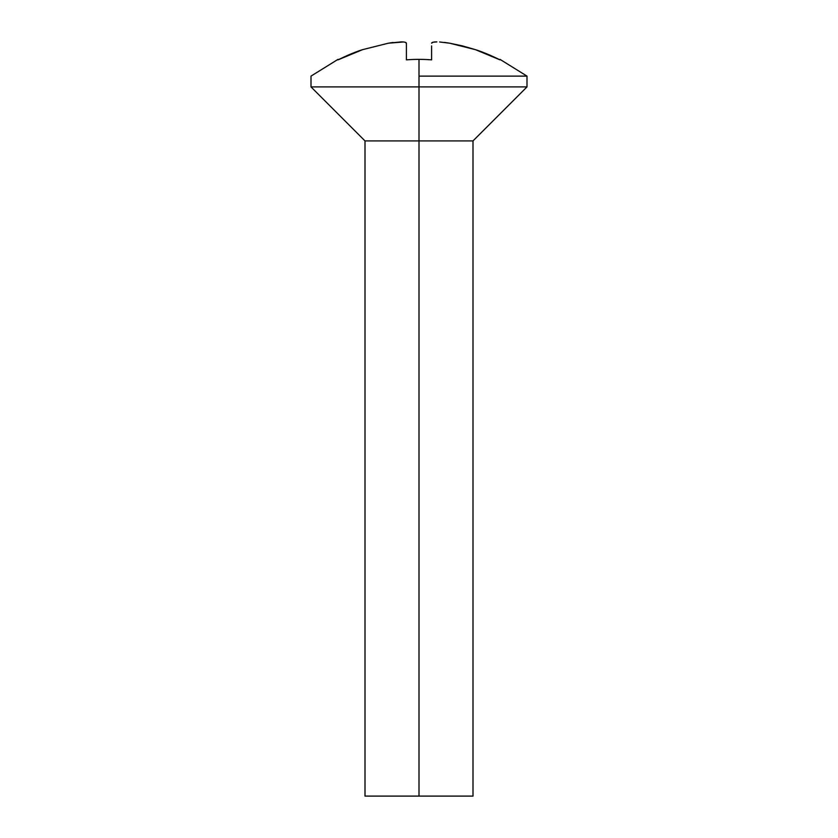 <?xml version="1.0" encoding="UTF-8"?>
<svg xmlns="http://www.w3.org/2000/svg" width="838" height="838" viewBox="0 0 838 838"><rect width="100%" height="100%" fill="white"/><g stroke="black" fill="none" stroke-linecap="round" stroke-linejoin="round"><path stroke-width="1.26" d="M419 76.111L419 86.911L526.997 86.911L419 86.911L419 140.91L472.999 140.91L419 140.91L419 796.1L472.999 796.1L365.001 796.1L419 796.1L419 140.91L365.001 140.91L419 140.91L419 86.911L311.003 86.911L419 86.911L419 59.372A160.739 160.739 0 0 0 406.399 59.865L406.399 43.188L405.037 42.235L406.399 43.188L406.399 59.865A160.739 160.739 0 0 1 419 59.372L419 76.111L526.997 76.111L419 76.111M403.371 41.984L388.403 43.188L362.582 49.652C355.616 51.841 347.424 55.245 337.997 59.865L362.582 49.652L388.403 43.188L401.13 41.9C404.482 41.9 406.231 42.329 406.399 43.188M389.722 42.968L393.127 42.476M431.601 59.865A160.739 160.739 0 0 0 419 59.372A160.739 160.739 0 0 1 431.601 59.865L431.601 49.652L431.601 59.865M431.601 45.943L431.601 49.652L431.601 45.943M432.963 42.235L431.601 43.188C431.769 42.329 433.518 41.9 436.881 41.9L432.963 42.235M439.625 41.984L449.597 43.188L439.625 41.984M462.628 45.943L449.597 43.188L475.418 49.652L462.628 45.943M500.003 59.865C490.576 55.245 482.384 51.841 475.418 49.652L500.003 59.865M444.391 42.424L449.241 43.126M500.003 59.372L526.997 76.111L526.997 86.911L472.999 140.91L472.999 796.1M337.997 59.372L311.003 76.111L311.003 86.911L365.001 140.91L365.001 796.1"/></g></svg>
